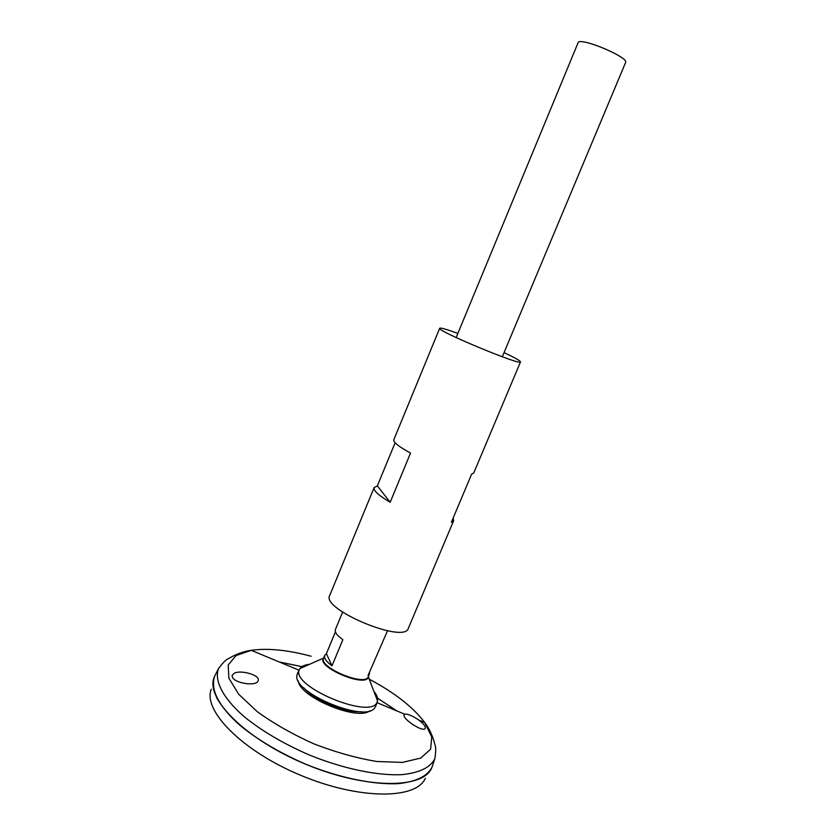 <?xml version="1.0" encoding="UTF-8"?>
<svg xmlns="http://www.w3.org/2000/svg" width="836" height="836" viewBox="0 0 836 836"><rect width="100%" height="100%" fill="white"/><g stroke="black" fill="none" stroke-linecap="round" stroke-linejoin="round"><path stroke-width="1.25" d="M504.045 352.604C514.913 357.724 520.4 360.828 520.504 361.904C521.716 366.231 435.765 330.45 439.684 328.266C440.52 327.576 446.591 329.29 457.877 333.386M453.143 518.048L453.645 520.703L408.334 628.338C404.614 644.148 321.076 609.371 329.677 595.587L374.12 487.597L377.349 485.894L395.125 442.746M439.684 328.266L393.798 439.767C393.233 442.223 398.803 446.664 410.528 453.081L390.182 502.248C378.666 495.518 373.305 490.638 374.12 487.597M453.645 520.703L451.398 522.207L471.64 474.116L473.719 473.03L520.504 361.904M377.349 485.894L390.182 502.248M234.383 673.189C241.301 669.594 260.633 675.352 258.167 680.65C256.809 686.91 233.38 683.179 232.241 676.648L232.262 675.174L234.383 673.189M405.397 714.08L404.133 714.79C401.761 718.626 423.821 733.12 425.273 728.271C425.66 726.369 423.486 723.631 418.731 720.036C413.12 716.149 408.668 714.163 405.397 714.08M396.755 710.882L377.506 698.112L396.807 710.903M432.787 764.93L432.076 767.051C427.624 776.038 416.61 781.545 399.044 783.562C374.455 785.046 339.761 778.023 305.642 764.177C279.809 752.912 258 740.027 240.225 725.523C229.848 716.076 222.104 707.016 216.984 698.342C213.473 690.087 212.647 682.803 214.518 676.491L215.521 674.485M279.214 661.955L301.89 666.626L279.255 661.966M214.831 675.854L215.207 675.112M377.517 698.144L396.661 710.84M429.579 771.398L431.919 767.427C427.248 776.278 416.15 781.67 398.594 783.604C374.037 784.983 339.541 777.961 305.642 764.188C279.966 753.006 258.261 740.205 240.528 725.794C218.99 706.984 210.097 689.157 214.382 676.888M214.873 675.77L215.134 675.248M279.36 662.007L301.848 666.647M431.637 768.065C423.006 789.079 365.583 789.288 305.631 764.198C245.596 739.337 205.28 698.447 214.11 677.515L214.361 676.867M369.324 679.229C394.77 692.783 413.235 707.225 424.719 722.534C431.909 731.605 434.981 744.51 434.73 744.155C435.974 746.381 436.016 751.219 434.856 758.691C430.477 767.458 419.578 772.767 402.168 774.627C377.799 775.912 343.345 768.827 309.445 755.044C283.759 743.862 262.055 731.113 244.331 716.807C222.825 698.144 214.047 680.567 218.489 668.633L215.489 674.547M425.325 778.295C416.537 799.435 359.846 800.062 300.96 775.421C241.991 751 202.49 710.339 211.289 689.198M360.922 711.687C345.028 712.983 314.211 700.16 303.938 687.965M375.928 705.688L374.549 708.144C364.611 722.597 293.603 693.034 296.853 675.802L297.626 673.084M373.932 691.362C376.848 694.977 378.05 698.133 377.517 700.829L377.245 701.717C372.459 720.705 289.402 686.137 299.507 669.354L299.946 668.539C301.493 666.261 304.576 664.892 309.195 664.411M502.3 356.784L625.568 62.564C629.362 57.339 579.097 36.408 578.063 42.793L456.153 337.566M342.614 612.109L335.372 629.612C334.557 632.173 337.044 635.517 342.854 639.655L332.007 665.811C326.259 661.579 323.825 658.099 324.723 655.372L326.395 653.668L335.414 631.87M369.533 671.966L369.407 673.973L368.059 675.478L387.496 630.793M326.395 653.668L332.007 665.811M418.731 720.036L424.719 722.534L431.752 736.976L430.603 749.234L420.738 758.064L402.43 762.401L376.911 761.502C356.941 758.21 335.988 752.358 314.064 743.935C292.642 734.311 273.727 723.579 257.321 711.729L238.709 694.246L228.876 678.205L228.207 664.975L236.086 655.528L251.291 650.345C267.593 647.973 287.532 649.938 311.107 656.239M369.815 710.778C357.745 721.343 299.33 697.025 298.316 681.016M368.488 676.157L368.404 676.794C366.837 688.31 316.353 667.306 323.427 658.068L323.814 657.556M377.517 700.829L368.279 676.679C365.447 686.993 318.276 667.358 323.605 658.078L299.946 668.539M299.079 670.211L251.291 650.345C239.775 651.631 228.458 658.538 228.897 658.465C226.441 659.155 222.972 662.54 218.489 668.633M376.942 702.627L404.76 714.216M434.856 758.691L432.076 767.051M213.19 681.33L214.11 677.515M299.507 669.354L297.313 673.701M377.245 701.717L375.709 706.336M324.723 655.372L323.605 658.078M369.407 673.973L368.279 676.679M232.147 675.707L232.262 675.174"/></g></svg>
